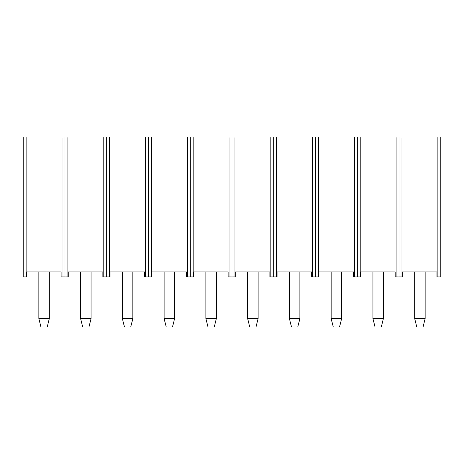 <?xml version="1.0" encoding="UTF-8"?>
<svg xmlns="http://www.w3.org/2000/svg" width="464" height="464" viewBox="0 0 464 464"><rect width="100%" height="100%" fill="white"/><g stroke="black" fill="none" stroke-linecap="round" stroke-linejoin="round"><path stroke-width="0.7" d="M23.2 136.996L64.96 136.996L64.96 276.892L62.037 276.892L62.037 136.996L26.123 136.996L26.123 276.892L26.494 276.892L26.494 271.939L61.12 271.939L61.12 276.892L68.254 276.892L68.254 271.939L102.88 271.939L102.88 276.892L103.797 276.892L103.797 136.996L106.72 136.996L106.72 276.892L103.797 276.892L110.014 276.892L110.014 271.939L144.64 271.939L144.64 276.892L145.557 276.892L145.557 136.996L148.48 136.996L148.48 276.892L145.557 276.892L151.774 276.892L151.774 271.939L186.4 271.939L186.4 276.892L187.317 276.892L187.317 136.996L190.24 136.996L190.24 276.892L187.317 276.892L193.534 276.892L193.534 271.939L228.16 271.939L228.16 276.892L229.077 276.892L229.077 136.996L232 136.996L232 276.892L229.077 276.892L235.294 276.892L235.294 271.939L269.92 271.939L269.92 276.892L270.837 276.892L270.837 136.996L273.76 136.996L273.76 276.892L270.837 276.892L277.054 276.892L277.054 271.939L311.68 271.939L311.68 276.892L312.597 276.892L312.597 136.996L315.52 136.996L315.52 276.892L312.597 276.892L318.814 276.892L318.814 271.939L353.44 271.939L353.44 276.892L354.357 276.892L354.357 136.996L357.28 136.996L357.28 276.892L354.357 276.892L360.574 276.892L360.574 271.939L395.2 271.939L395.2 276.892L396.117 276.892L396.117 136.996L399.04 136.996L399.04 276.892L396.117 276.892L402.334 276.892L402.334 271.939L436.96 271.939L436.96 276.892L437.877 276.892L437.877 136.996L440.8 136.996L440.8 276.892L437.877 276.892L440.8 276.892L440.8 136.996L401.963 136.996L437.877 136.996L437.877 276.892L436.96 276.892L436.96 271.939L402.334 271.939L402.334 276.892L399.04 276.892L399.04 136.996L399.04 276.892L399.04 136.996L401.963 136.996L401.963 276.892L401.963 136.996L360.203 136.996L396.117 136.996L396.117 276.892L395.2 276.892L395.2 271.939L360.574 271.939L360.574 276.892L357.28 276.892L357.28 136.996L357.28 276.892L357.28 136.996L360.203 136.996L360.203 276.892L360.203 136.996L318.443 136.996L354.357 136.996L354.357 276.892L353.44 276.892L353.44 271.939L318.814 271.939L318.814 276.892L315.52 276.892L315.52 136.996L315.52 276.892L315.52 136.996L318.443 136.996L318.443 276.892L318.443 136.996L276.683 136.996L312.597 136.996L312.597 276.892L311.68 276.892L311.68 271.939L277.054 271.939L277.054 276.892L273.76 276.892L273.76 136.996L273.76 276.892L273.76 136.996L276.683 136.996L276.683 276.892L276.683 136.996L234.923 136.996L270.837 136.996L270.837 276.892L269.92 276.892L269.92 271.939L235.294 271.939L235.294 276.892L232 276.892L232 136.996L232 276.892L232 136.996L234.923 136.996L234.923 276.892L234.923 136.996L193.163 136.996L229.077 136.996L229.077 276.892L228.16 276.892L228.16 271.939L193.534 271.939L193.534 276.892L190.24 276.892L190.24 136.996L190.24 276.892L190.24 136.996L193.163 136.996L193.163 276.892L193.163 136.996L151.403 136.996L187.317 136.996L187.317 276.892L186.4 276.892L186.4 271.939L151.774 271.939L151.774 276.892L148.48 276.892L148.48 136.996L148.48 276.892L148.48 136.996L151.403 136.996L151.403 276.892L151.403 136.996L109.643 136.996L145.557 136.996L145.557 276.892L144.64 276.892L144.64 271.939L110.014 271.939L110.014 276.892L106.72 276.892L106.72 136.996L106.72 276.892L106.72 136.996L109.643 136.996L109.643 276.892L109.643 136.996L67.883 136.996L103.797 136.996L103.797 276.892L102.88 276.892L102.88 271.939L68.254 271.939L68.254 276.892L64.96 276.892L64.96 136.996L64.96 276.892L64.96 136.996L67.883 136.996L67.883 276.892L67.883 136.996L62.037 136.996L62.037 276.892L61.12 276.892L61.12 271.939L26.494 271.939L26.494 276.892L23.2 276.892L26.123 276.892L26.123 136.996L23.2 136.996L23.2 276.892L23.2 136.996M47.212 327.004L40.948 327.004L38.86 318.652L49.3 318.652L49.3 271.939L49.3 318.652L47.212 327.004L49.3 318.652L38.86 318.652L38.86 271.939L38.86 318.652L40.948 327.004L47.212 327.004M88.972 327.004L82.708 327.004L80.62 318.652L91.06 318.652L91.06 271.939L91.06 318.652L88.972 327.004L91.06 318.652L80.62 318.652L80.62 271.939L80.62 318.652L82.708 327.004L88.972 327.004M130.732 327.004L124.468 327.004L122.38 318.652L132.82 318.652L132.82 271.939L132.82 318.652L130.732 327.004L132.82 318.652L122.38 318.652L122.38 271.939L122.38 318.652L124.468 327.004L130.732 327.004M172.492 327.004L166.228 327.004L164.14 318.652L174.58 318.652L174.58 271.939L174.58 318.652L172.492 327.004L174.58 318.652L164.14 318.652L164.14 271.939L164.14 318.652L166.228 327.004L172.492 327.004M214.252 327.004L207.988 327.004L205.9 318.652L216.34 318.652L216.34 271.939L216.34 318.652L214.252 327.004L216.34 318.652L205.9 318.652L205.9 271.939L205.9 318.652L207.988 327.004L214.252 327.004M256.012 327.004L249.748 327.004L247.66 318.652L258.1 318.652L258.1 271.939L258.1 318.652L256.012 327.004L258.1 318.652L247.66 318.652L247.66 271.939L247.66 318.652L249.748 327.004L256.012 327.004M297.772 327.004L291.508 327.004L289.42 318.652L299.86 318.652L299.86 271.939L299.86 318.652L297.772 327.004L299.86 318.652L289.42 318.652L289.42 271.939L289.42 318.652L291.508 327.004L297.772 327.004M339.532 327.004L333.268 327.004L331.18 318.652L341.62 318.652L341.62 271.939L341.62 318.652L339.532 327.004L341.62 318.652L331.18 318.652L331.18 271.939L331.18 318.652L333.268 327.004L339.532 327.004M381.292 327.004L375.028 327.004L372.94 318.652L383.38 318.652L383.38 271.939L383.38 318.652L381.292 327.004L383.38 318.652L372.94 318.652L372.94 271.939L372.94 318.652L375.028 327.004L381.292 327.004M423.052 327.004L416.788 327.004L414.7 318.652L425.14 318.652L425.14 271.939L425.14 318.652L423.052 327.004L425.14 318.652L414.7 318.652L414.7 271.939L414.7 318.652L416.788 327.004L423.052 327.004"/></g></svg>
